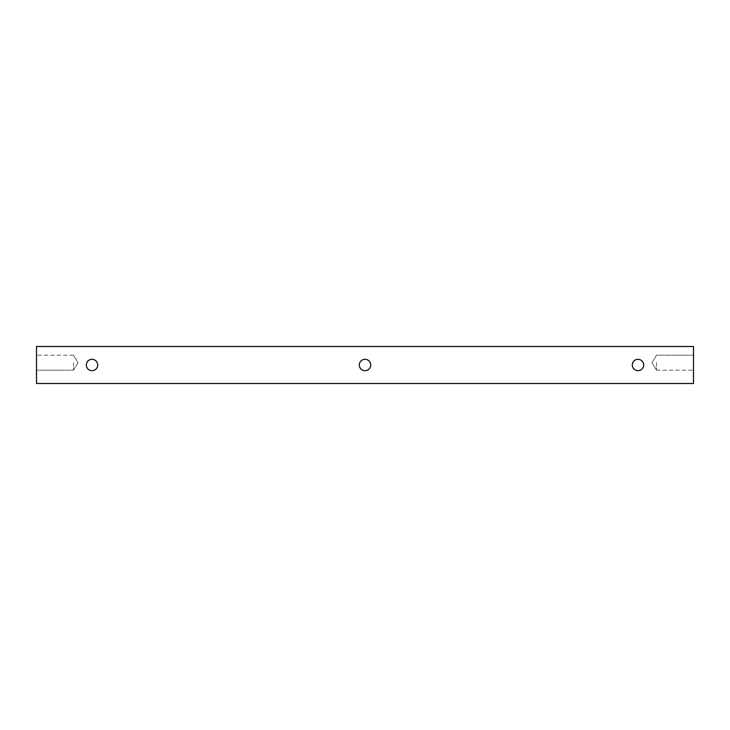 <?xml version="1.0" encoding="UTF-8"?>
<svg xmlns="http://www.w3.org/2000/svg" width="730" height="730" viewBox="0 0 730 730"><rect width="100%" height="100%" fill="white"/><g stroke="black" fill="none" stroke-linecap="round" stroke-linejoin="round"><path stroke-width="0.55" stroke-dasharray="3.65 2.74" d="M637.974 370.685A5.685 5.685 0 0 0 643.668 365A5.685 5.685 0 0 0 637.974 359.315A5.685 5.685 0 0 0 632.289 365A5.685 5.685 0 0 0 637.974 370.685A5.685 5.685 0 0 1 632.289 365A5.685 5.685 0 0 1 637.974 359.315A5.685 5.685 0 0 0 633.056 367.847A5.685 5.685 0 0 0 642.902 367.847A5.685 5.685 0 0 0 637.974 359.315A5.685 5.685 0 0 1 643.668 365A5.685 5.685 0 0 1 637.974 370.685M365 359.315A5.685 5.685 0 0 0 360.072 367.847A5.685 5.685 0 0 0 369.927 367.847A5.685 5.685 0 0 0 365 359.315A5.685 5.685 0 0 1 370.685 365A5.685 5.685 0 0 1 365 370.685A5.685 5.685 0 0 1 359.315 365A5.685 5.685 0 0 1 365 359.315A5.685 5.685 0 0 0 359.315 365A5.685 5.685 0 0 0 365 370.685A5.685 5.685 0 0 0 370.685 365A5.685 5.685 0 0 0 365 359.315M73.511 362.682L73.511 370.183L73.511 362.682M36.5 362.682L36.5 370.183L36.5 362.682M36.5 383.505L36.5 346.495L693.5 346.495L693.5 383.505L36.5 383.505M693.5 362.682L693.5 370.183L693.5 362.682M92.026 359.315A5.685 5.685 0 0 0 87.098 367.847A5.685 5.685 0 0 0 96.944 367.847A5.685 5.685 0 0 0 92.026 359.315A5.685 5.685 0 0 1 97.71 365A5.685 5.685 0 0 1 92.026 370.685A5.685 5.685 0 0 1 86.332 365A5.685 5.685 0 0 1 92.026 359.315A5.685 5.685 0 0 0 86.332 365A5.685 5.685 0 0 0 92.026 370.685A5.685 5.685 0 0 0 97.71 365A5.685 5.685 0 0 0 92.026 359.315M656.489 362.682L656.489 370.183L656.489 362.682M73.511 355.191L36.5 355.191L73.511 355.191L78.019 362.682L73.511 370.183L36.5 370.183L73.511 370.183L78.019 362.682L73.511 355.191M656.489 370.183L693.5 370.183L656.489 370.183L651.981 362.682L656.489 355.191L693.5 355.191L656.489 355.191L651.981 362.682L656.489 370.183"/><path stroke-width="1.09" d="M36.5 383.505L36.5 346.495L693.5 346.495L693.5 383.505L36.5 383.505M637.974 370.685A5.685 5.685 0 0 1 633.056 362.153A5.685 5.685 0 0 1 642.902 362.153A5.685 5.685 0 0 1 637.974 370.685M365 370.685A5.685 5.685 0 0 1 360.072 362.153A5.685 5.685 0 0 1 369.927 362.153A5.685 5.685 0 0 1 365 370.685M92.026 370.685A5.685 5.685 0 0 1 87.098 362.153A5.685 5.685 0 0 1 96.944 362.153A5.685 5.685 0 0 1 92.026 370.685"/></g></svg>
